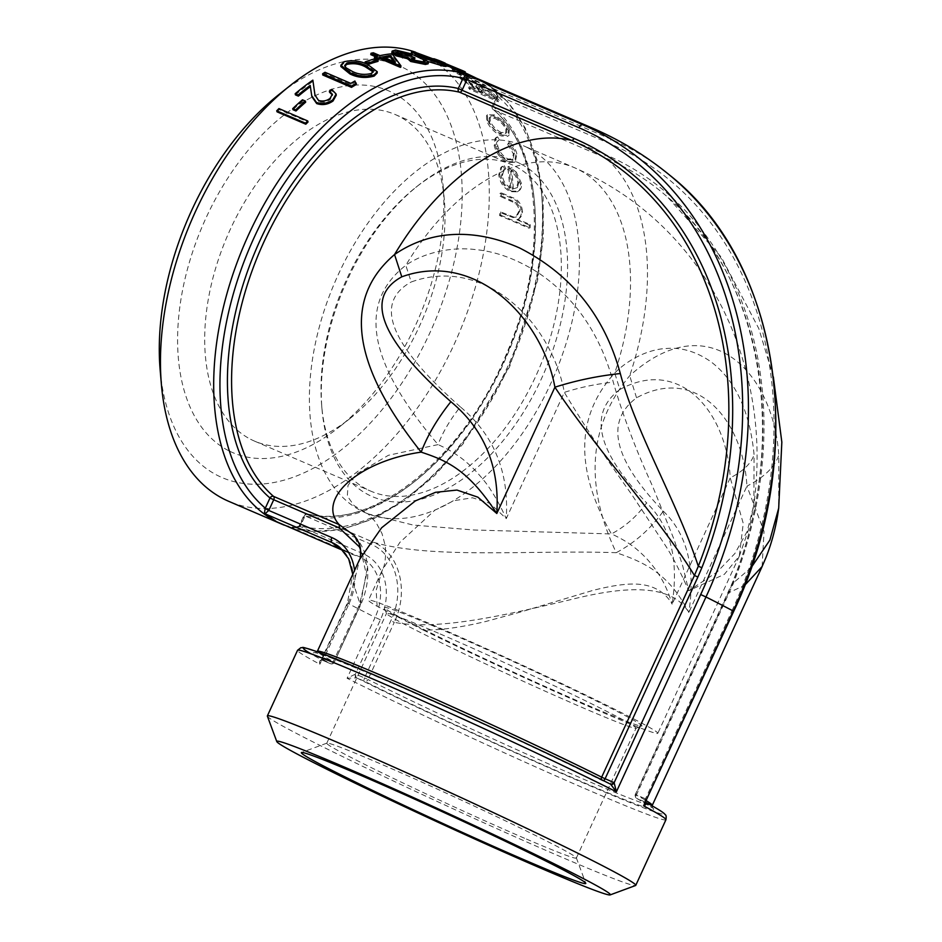 <?xml version="1.0" encoding="UTF-8"?>
<svg xmlns="http://www.w3.org/2000/svg" width="942" height="942" viewBox="0 0 942 942"><rect width="100%" height="100%" fill="white"/><g stroke="black" fill="none" stroke-linecap="round" stroke-linejoin="round"><path stroke-width="0.71" stroke-dasharray="4.71 3.53" d="M415.575 52.21A243.295 145.174 -66.7 0 1 421.015 54.33A243.295 145.174 -66.7 0 1 458.212 335.199A243.295 145.174 -66.7 0 1 228.718 501.321M277.066 111.839A243.295 145.174 -66.7 0 1 279.279 109.625L308.046 121.989M293.009 109.719A243.295 145.174 -66.7 0 1 302.723 100.935L305.667 102.195M329.559 92.292A243.295 145.174 -66.7 0 1 331.902 90.632L336.247 95.248M311.873 96.708L310.307 86.181M295.423 94.859A243.295 145.174 -66.7 0 1 312.991 81.365L314.051 88.63M315.04 95.46L318.761 101.583C322.8 102.796 326.615 102.148 330.183 99.64L332.396 94.93M322.741 74.983A243.295 145.174 -66.7 0 1 325.096 73.558L350.907 84.662A243.295 145.174 -66.7 0 1 354.957 82.307L356.359 84.462M340.839 66.517L343.924 63.09C352.402 61.136 360.362 62.113 367.816 66.022L377.165 73.064M365.049 63.232A243.295 145.174 -66.7 0 1 375.069 60.1L378.013 61.371M374.445 58.227A243.295 145.174 -66.7 0 1 377.424 57.509L375.422 56.65M370.783 54.66A243.295 145.174 -66.7 0 1 373.091 54.153L379.732 57.015A243.295 145.174 -66.7 0 1 391.79 55.154L400.75 67.235M423.099 61.418A243.295 145.174 -66.7 0 1 425.266 61.56L428.092 63.832M391.813 52.469L395.24 51.445L411.807 55.448M396.17 52.893L395.416 53.435L397.936 55.507L411.619 57.957L414.562 59.228M412.231 59.417L411.265 59.994L412.949 61.348L422.428 63.185L424.43 62.737L423.606 61.76M427.798 61.43L424.324 60.064M412.125 54.353L411.301 53.706M411.101 53.258L413.585 53.247L436.311 61.607C445.201 65.233 447.709 66.776 443.812 66.246M436.205 61.348L433.249 60.076A243.295 145.174 -66.7 0 1 441.468 63.126A243.295 145.174 -66.7 0 1 441.645 63.208L444.589 64.48A243.295 145.174 -66.7 0 0 444.412 64.397A243.295 145.174 -66.7 0 0 436.205 61.348L436.664 60.158M483.858 86.028L459.166 73.982L474.686 79.022A243.295 145.174 -66.7 0 0 474.427 78.845L447.768 66.352L464.653 73.229A243.295 145.174 -66.7 0 0 462.722 72.31L439.573 62.773A243.295 145.174 -66.7 0 1 439.832 62.926L467.844 76.055L451.677 70.827A243.295 145.174 -66.7 0 1 451.913 71.015L485.53 87.512A243.295 145.174 -66.7 0 0 483.858 86.028L484.588 84.768L459.861 72.699L459.166 73.982M495.374 97.85L491.277 93.446L480.55 86.77L476.275 85.875L478.701 89.784L459.26 77.48A243.295 145.174 -66.7 0 1 461.168 79.399L480.479 91.916A243.295 145.174 -66.7 0 1 481.621 93.34L468.351 87.63A243.295 145.174 -66.7 0 1 469.74 89.431L498.495 101.807A243.295 145.174 -66.7 0 0 495.374 97.85L496.163 96.649L492.054 92.234L491.277 93.446M502.004 121.659L493.373 115.937L486.531 115.748L486.72 120.976C489.557 127.429 494.362 132.41 501.156 135.931L507.703 136.355L509.222 134.965L507.703 136.355L508.468 130.337L502.004 121.659L502.898 120.647L494.267 114.9L493.373 115.937M507.726 144.444L513.366 153.829L512.236 159.681L507.055 159.775C501.697 156.808 498.271 152.439 496.775 146.681C496.045 143.455 496.622 141.394 498.506 140.476L496.493 137.709L495.056 138.486L494.209 145.61C496.104 153.028 500.473 158.645 507.302 162.46L514.414 162.354L515.91 154.747C514.944 150.52 512.46 146.563 508.468 142.866L507.726 144.444L508.68 143.573L514.332 153.004L513.366 153.829M514.332 153.004L513.19 158.904L508.032 158.998C502.675 156.031 499.248 151.65 497.741 145.845C496.999 142.607 497.576 140.523 499.46 139.604L497.647 141.053L499.46 139.604L497.435 136.826L496.493 137.709M503.322 166.404L500.92 167.335L498.742 174.788C499.872 182.56 503.746 188.188 510.352 191.662L517.24 191.85L518.524 191.085L517.24 191.85C519.76 190.52 520.844 187.929 520.49 184.079L515.309 172.786L507.667 167.123A243.295 145.174 -66.7 0 1 509.716 188.424C504.983 185.904 502.192 181.853 501.356 176.272L503.11 170.302L504.853 169.454L503.322 166.404L504.3 165.686L501.921 166.616L499.731 174.14L498.742 174.788M529.286 225.067L516.84 219.71C519.725 218.45 521.279 215.824 521.491 211.856C520.62 204.52 517.064 199.857 510.823 197.867L500.084 193.251A243.295 145.174 -66.7 0 1 500.131 196.313L514.791 202.989C517.57 205.062 518.936 207.829 518.901 211.291L515.533 217.225L513.049 217.59L499.79 212.386A243.295 145.174 -66.7 0 1 499.625 215.553L529.121 228.235A243.295 145.174 -66.7 0 0 529.286 225.067L530.287 224.643L517.829 219.286L516.84 219.71M438.324 633.165A137.355 4.58 -155.3 0 0 386.503 613.372A137.355 4.58 -155.3 0 0 386.514 613.548A137.355 4.58 -155.3 0 0 509.387 674.931A137.355 4.58 -155.3 0 0 635.956 728.272A137.355 4.58 -155.3 0 0 636.086 728.166A137.355 4.58 -155.3 0 0 569.027 692.817A137.355 4.58 -155.3 0 0 438.324 633.165M437.83 627.937A141.783 4.734 24.7 0 1 574.632 690.415A141.783 4.734 24.7 0 1 641.82 726.105A141.783 4.734 24.7 0 1 511.165 671.045A141.783 4.734 24.7 0 1 384.336 607.684A141.783 4.734 24.7 0 1 437.83 627.937M524.529 838.25A137.355 4.58 24.7 0 1 393.838 778.598A137.355 4.58 24.7 0 1 326.768 743.238A137.355 4.58 24.7 0 1 326.909 743.132A137.355 4.58 24.7 0 1 378.59 763.032A137.355 4.58 24.7 0 1 507.432 821.789A137.355 4.58 24.7 0 1 576.351 857.868A137.355 4.58 24.7 0 1 576.351 858.032A137.355 4.58 24.7 0 1 524.529 838.25M423.217 630.033A159.245 5.311 -155.3 0 0 575.091 700.495A159.245 5.311 -155.3 0 0 657.822 733.3A159.245 5.311 -155.3 0 0 515.368 661.932A159.245 5.311 -155.3 0 0 368.463 600.207A159.245 5.311 -155.3 0 0 377.153 606.283L423.217 630.033C439.502 630.375 460.426 627.513 485.978 621.437L521.079 611.876L592.235 590.599C605.506 587.172 616.692 585.1 625.806 584.381C647.896 582.403 663.345 589.009 672.141 604.175C665.794 583.357 657.775 571.099 646.813 558.783C640.513 552.318 635.026 547.561 630.339 544.488C625.182 540.743 616.869 536.304 611.417 533.937C574.75 469.481 575.856 415.834 614.726 373.008C630.08 357.595 651.075 348.87 667.054 348.458C681.867 347.339 696.444 351.731 710.774 361.646C735.325 380.168 749.761 411.183 754.083 454.715L753.859 504.794L747.147 531.488L734.89 553.507L717.05 572.077L688.732 590.728L724.398 574.29L739.305 556.145L743.25 523.387L730.238 477.853C743.191 471.212 751.127 463.499 754.083 454.715M515.427 166.404A177.803 106.093 -66.7 0 1 537.14 373.173A177.803 106.093 -66.7 0 1 370.901 491.194A177.803 106.093 -66.7 0 1 321.717 405.896A177.803 106.093 -66.7 0 1 415.681 187.47A177.803 106.093 -66.7 0 1 511.435 164.52A177.803 106.093 -66.7 0 1 515.427 166.404M520.526 163.79A182.23 108.73 113.3 0 0 418.307 185.374A182.23 108.73 113.3 0 0 321.999 409.24A182.23 108.73 113.3 0 0 504.123 439.443A182.23 108.73 113.3 0 0 520.526 163.79M250.607 439.266A177.803 106.093 113.3 0 0 254.599 441.15A177.803 106.093 113.3 0 0 350.342 418.213A177.803 106.093 113.3 0 0 444.318 199.786A177.803 106.093 113.3 0 0 399.125 116.372A177.803 106.093 113.3 0 0 395.134 114.488A177.803 106.093 113.3 0 0 228.882 232.509A177.803 106.093 113.3 0 0 250.607 439.266M527.873 147.847A199.798 119.222 -66.7 0 1 552.271 380.179A199.798 119.222 -66.7 0 1 365.472 512.789A199.798 119.222 -66.7 0 1 334.916 282.141A199.798 119.222 -66.7 0 1 523.387 145.727A199.798 119.222 -66.7 0 1 527.873 147.847M228.47 450.594A196.972 117.538 -66.7 0 1 246.203 152.651A196.972 117.538 -66.7 0 1 443.058 185.291A196.972 117.538 -66.7 0 1 338.967 427.268A196.972 117.538 -66.7 0 1 228.47 450.594M160.164 370.112A224.125 133.74 113.3 0 0 217.131 475.251A224.125 133.74 113.3 0 0 458.318 240.587A224.125 133.74 113.3 0 0 278.608 94.777M267.375 716.167A202.742 6.759 -155.3 0 0 448.733 806.788A202.742 6.759 -155.3 0 0 635.567 885.515M377.153 606.283L376.129 590.375L382.381 569.957L399.879 542.368L434.874 510.187L453.738 500.72L472.495 497.776L490.123 503.44L506.243 518.665L564.34 392.355C584.181 425.501 606.577 459.449 631.517 494.197L664.711 544.464C671.987 555.486 679.994 570.911 688.732 590.728L682.703 565.812L674.201 539.825L652.676 486.461C635.756 449.558 622.615 414.786 613.277 382.146C600.136 334.069 575.067 297.566 538.07 272.638C516.64 259.062 495.68 251.373 475.192 249.571C452.925 246.757 424.972 251.867 405.802 265.326C357.253 303.171 368.016 362.929 438.089 444.6C443.564 447.014 452.089 451.524 457.518 455.422C462.51 458.672 468.362 463.629 475.062 470.282C482.716 478.618 487.991 485.283 490.912 490.287C496.234 498.283 501.344 507.738 506.243 518.665C509.21 472.107 493.902 434.839 460.32 406.862C450.123 419.696 442.705 432.272 438.089 444.6L388.434 455.28L356.076 474.309L347.987 485.471L347.339 496.022L353.992 505.571L367.839 513.814L413.185 525.059L473.732 529.981L611.417 533.937C625.429 526.448 637.169 516.098 646.624 502.887C670.48 525.836 678.982 559.607 672.141 604.175L730.238 477.853C726.753 412.514 680.312 356.441 619.86 389.517L614.726 373.008A199.798 119.222 113.3 0 0 578.953 169.819A199.798 119.222 113.3 0 0 574.467 167.7A199.798 119.222 113.3 0 0 405.802 265.326L411.218 281.988C484.471 255.506 551.364 322.117 564.34 392.355C580.366 387.292 596.675 383.889 613.277 382.146M281.552 524.011L292.267 527.814L300.109 526.59L305.055 515.898L370.642 544.111C395.616 554.026 405.731 590.293 390.824 620.743L364.53 677.922L355.428 674.095L347.092 678.275L356.594 677.851A2.944 1.754 -66.7 0 1 356.253 674.366M665.935 819.752A202.742 6.759 24.7 0 1 547.997 772.416A202.742 6.759 24.7 0 1 347.092 678.275L375.116 617.351A202.742 6.759 24.7 0 1 347.892 603.316L319.868 664.24L320.845 660.742L324.095 657.952L324.931 658.222A2.944 1.754 -66.7 0 1 322.199 660.118A2.944 1.754 -66.7 0 1 322.129 660.095L321.658 659.942C319.691 660.271 319.091 661.708 319.868 664.24A202.742 6.759 24.7 0 1 297.542 650.31M324.931 658.222L333.197 661.779L359.503 604.599L366.473 574.856L360.197 547.632M476.358 78.174L493.62 88.619L497.458 96.131L498.306 95.684L494.126 88.948L475.663 77.88M300.38 526.036L299.273 525.612L299.591 526.237L291.679 527.673L283.059 524.659M356.052 677.663A2.944 1.731 -76.9 0 1 355.428 674.095L380.403 619.801A53.941 43.25 -62.7 0 0 363.165 553.719A4.427 2.638 -66.7 0 1 359.279 556.651A202.742 120.976 -66.7 0 1 349.541 553.26L339.768 547.326A49.549 39.729 -62.7 0 1 347.892 603.316L349.07 603.657L324.095 657.952A2.944 1.731 -76.9 0 1 321.858 660.012L330.465 663.674A2.944 1.754 -66.7 0 0 333.197 661.779L334.304 662.202L360.609 605.023C370.701 582.662 371.595 554.002 354.168 535.433L367.486 566.966L360.339 604.846L353.591 584.111L359.691 559.312M645.588 802.902L645.47 798.875L644.705 798.463A2.944 1.754 113.3 0 0 645.046 801.948L645.046 801.948A198.326 6.618 -155.3 0 1 588.938 785.322A198.326 6.618 -155.3 0 1 356.594 677.851L364.86 681.407A187.27 6.253 -155.3 0 0 583.063 782.296A187.27 6.253 -155.3 0 0 636.768 798.392L645.046 801.948M644.705 798.463L636.439 794.907L733.206 583.828A369.264 296.059 -62.7 0 0 605.353 154.559L493.396 106.399L498.059 96.261M762.125 566.507L764.021 531.441L746.924 486.143C764.221 477.253 774.842 466.949 778.787 455.222L778.681 508.197M751.304 567.449L732.323 583.781L728.366 592.942L744.781 585.217M663.309 511.176C687.165 534.126 695.667 567.896 688.826 612.465C668.679 573.231 644.246 562.244 616.245 552.683C634.979 542.663 650.663 528.827 663.309 511.176C613.548 459.425 604.623 421.639 636.545 397.807C696.998 364.731 743.438 420.803 746.924 486.143L688.826 612.465C670.233 581.12 618.27 587.678 570.405 599.701C507.526 614.608 438.466 631.034 394.262 622.332C409.523 590.422 399.243 552.624 373.197 542.156C431.518 559.324 529.333 549.845 616.245 552.683C584.146 484.471 588.632 425.49 629.692 375.74C708.843 304.242 773.288 372.055 778.787 455.222M636.545 397.807L629.692 375.74A224.867 134.176 113.3 0 0 605.471 157.903A366.344 293.727 117.3 0 1 667.548 197.008A366.344 293.727 117.3 0 1 732.323 583.781L733.206 583.828L732.323 583.781M460.32 406.862C389.741 344.383 373.373 302.759 411.218 281.988M619.86 389.517C587.938 413.35 596.863 451.136 646.624 502.887M601.443 779.635A2.944 2.025 116.5 0 0 602.221 780.588A2.944 2.944 0 0 0 602.374 780.659A2.944 1.754 113.3 0 1 602.303 780.624A187.27 6.253 -155.3 0 0 384.101 679.747A187.27 6.253 -155.3 0 0 330.395 663.651A2.944 2.638 -61.5 0 0 334.045 662.026A184.314 6.147 24.7 0 1 317.36 651.322L315.323 652.83C315.017 652.912 314.546 651.711 333.244 658.752L372.95 674.978C436.464 701.849 542.474 750.68 602.221 780.588A2.944 2.025 116.5 0 0 602.303 780.624L610.581 784.18A2.944 1.754 113.3 0 0 610.64 784.215L610.746 784.262M320.845 660.742L321.858 660.012A2.944 1.731 -76.9 0 1 321.658 659.942M733.7 611.334L732.028 610.699L645.47 798.875A2.944 1.754 123.5 0 0 645.411 802.137L645.411 802.137A2.944 1.754 123.5 0 0 645.47 802.184M728.366 592.942L729.214 593.201L728.366 592.942L635.591 794.648A2.944 2.638 -61.5 0 0 636.768 798.392A2.944 1.754 113.3 0 1 636.439 794.907L635.591 794.648A184.314 6.147 24.7 0 1 646.518 800.853M493.62 88.619A2.944 2.19 -52.2 0 0 493.738 88.725A2.944 2.19 -52.2 0 0 494.126 88.948L610.051 138.815A4.427 2.638 -66.7 0 1 610.275 143.855L497.117 95.448C497.494 92.787 496.363 90.55 493.738 88.725L485.177 82.849M773.335 376.859L758.828 328.628L721.242 257.119L667.548 197.008C762.761 276.889 790.373 440.856 732.04 583.557L635.32 794.483A2.944 2.944 0 0 0 636.592 798.298L652.453 807.895L652.264 805.363A184.314 6.147 24.7 0 1 548.739 763.962A184.314 6.147 24.7 0 1 367.969 679.512A2.944 2.025 116.5 0 1 364.86 681.407A2.944 1.754 -66.7 0 1 364.53 677.922L367.969 679.512L394.262 622.332L390.824 620.743M497.576 95.778L492.289 105.975L493.396 106.399A2.944 1.754 113.3 0 0 493.526 109.743L605.471 157.903A2.944 1.754 113.3 0 1 605.353 154.559M380.403 619.801L375.116 617.351A49.549 39.729 -62.7 0 0 359.279 556.651L292.267 527.814A2.944 2.225 -74.1 0 0 292.055 527.744L292.055 527.744A2.944 2.225 -74.1 0 0 291.679 527.673M363.165 553.719L299.591 526.237M517.829 219.286C520.726 218.002 522.28 215.365 522.48 211.373L521.491 211.856M522.48 211.373C521.609 203.99 518.053 199.315 511.812 197.325L501.085 192.71L500.084 193.251M501.085 192.71A244.767 146.057 -66.7 0 1 501.12 195.795L500.131 196.313M501.12 195.795L515.792 202.471L514.791 202.989M515.792 202.471C518.571 204.544 519.937 207.322 519.89 210.808L518.901 211.291M519.89 210.808L516.51 216.801L513.049 217.59M514.049 217.166L500.791 211.95L499.79 212.386M500.791 211.95A244.767 146.057 -66.7 0 1 500.614 215.141L499.625 215.553M500.614 215.141L530.111 227.834L529.121 228.235M530.287 224.643A244.767 146.057 -66.7 0 1 530.111 227.834M499.731 174.14C500.873 181.959 504.735 187.599 511.353 191.073L510.352 191.662M511.353 191.073L518.241 191.25C520.749 189.907 521.833 187.305 521.479 183.419L520.49 184.079M521.479 183.419L516.287 172.08L515.309 172.786M516.287 172.08L508.656 166.404L507.667 167.123M508.656 166.404A244.767 146.057 -66.7 0 1 510.717 187.835L509.716 188.424M510.717 187.835C505.972 185.303 503.181 181.241 502.345 175.612L501.356 176.272M502.345 175.612L504.111 169.595L505.842 168.759L504.853 169.454M505.842 168.759L504.3 165.686M513.284 188.624A244.767 146.057 -66.7 0 0 511.624 170.384C515.827 173.363 518.253 177.296 518.889 182.159L517.405 187.564L512.283 189.224A243.295 145.174 -66.7 0 0 510.635 171.091C514.85 174.07 517.264 177.979 517.9 182.819L516.404 188.176L517.405 187.564L512.283 189.224M518.889 182.159L517.9 182.819M511.624 170.384L510.635 171.091M508.032 158.998L507.055 159.775M497.741 145.845L496.775 146.681M497.435 136.826L496.022 137.591L495.162 144.774L494.209 145.61M495.162 144.774C497.082 152.239 501.45 157.879 508.28 161.706L507.302 162.46M508.28 161.706L515.368 161.588L516.864 153.911L515.91 154.747M516.864 153.911C515.898 149.672 513.414 145.692 509.41 141.983L508.468 142.866M509.41 141.983L508.68 143.573M494.267 114.9L487.438 114.712L487.638 119.999L486.72 120.976M487.638 119.999C490.488 126.487 495.304 131.491 502.098 135.024L501.156 135.931M502.098 135.024L508.645 135.424L509.387 129.36L508.468 130.337M509.387 129.36L502.898 120.647M501.262 132.504C496.093 129.843 492.407 126.04 490.217 121.118L490.146 116.961L495.292 117.161C500.602 119.728 504.441 123.426 506.808 128.253L506.643 132.481L501.262 132.504L500.332 133.434C495.151 130.773 491.477 126.993 489.298 122.095L490.217 121.118M489.298 122.095L489.239 117.986L494.397 118.174L495.292 117.161M494.397 118.174C499.696 120.741 503.534 124.426 505.889 129.231L506.808 128.253M505.889 129.231L505.724 133.411L500.332 133.434M492.054 92.234L481.291 85.522L480.55 86.77M481.291 85.522L477.041 84.639L479.49 88.583L478.701 89.784M479.49 88.583L460.002 76.243L459.26 77.48M460.002 76.243A244.767 146.057 -66.7 0 1 461.921 78.174L461.168 79.399M461.921 78.174L481.28 90.726L480.479 91.916M481.28 90.726A244.767 146.057 -66.7 0 1 482.434 92.163L481.621 93.34M482.434 92.163L469.151 86.452L468.351 87.63M469.151 86.452A244.767 146.057 -66.7 0 1 470.553 88.265L469.74 89.431M470.553 88.265L499.307 100.629L498.495 101.807M496.163 96.649A244.767 146.057 -66.7 0 1 499.307 100.629M485.377 93.435L480.279 86.617L482.857 87.088L491.959 93.906A244.767 146.057 -66.7 0 1 494.962 97.556L485.377 93.435L484.577 94.612L479.513 87.841L482.092 88.324L482.857 87.088M482.092 88.324L491.182 95.107A243.295 145.174 -66.7 0 1 494.161 98.733L494.962 97.556M494.161 98.733L484.577 94.612M459.861 72.699L475.345 77.715L474.686 79.022M475.098 77.538L474.427 78.845M464.901 72.687L448.404 65.022L447.768 66.352M448.404 65.022L465.266 71.886M445.06 63.408L440.197 61.442L439.573 62.773M440.197 61.442A244.767 146.057 -66.7 0 1 440.467 61.595L439.832 62.926M440.467 61.595L468.515 74.748L467.844 76.055M468.515 74.748L452.384 69.543L451.677 70.827M452.384 69.543A244.767 146.057 -66.7 0 1 452.619 69.732L451.913 71.015M452.619 69.732L486.26 86.264L485.53 87.512M484.588 84.768A244.767 146.057 -66.7 0 1 486.26 86.264M433.709 58.899L433.249 60.076M442.234 61.854L441.645 63.208M444.871 63.844L444.589 64.48M414.056 51.857L413.585 53.247M436.829 60.241L436.311 61.607M417.494 54.73L414.763 54.506L415.222 53.117M416.941 53.117L416.458 54.495C414.221 54.141 414.197 54.565 416.388 55.778L416.835 54.377M416.388 55.778L422.723 58.757L423.158 57.368M422.723 58.757L440.797 64.963L441.268 63.585M440.797 64.963L442.457 65.045L438.595 62.937M425.678 60.158L425.266 61.56M408.039 57.38L407.698 58.769M395.605 50.044L395.24 51.445M398.266 54.106L397.936 55.507M411.984 56.555L411.619 57.957M413.291 59.958L412.949 61.348M422.793 61.783L422.428 63.185M377.636 56.131L377.424 57.509M373.315 52.776L373.091 54.153M379.956 55.625L379.732 57.015M392.084 53.753L391.79 55.154M395.393 62.266L395.169 63.656L393.662 61.524M382.899 56.897L382.676 58.274L395.169 63.656M382.676 58.274A243.295 145.174 -66.7 0 1 385.043 57.815M375.246 58.722L375.069 60.1M343.971 61.76L343.924 63.09M367.922 64.668L367.816 66.022M344.807 66.128L346.079 69.143L346.103 67.824M346.079 69.143L352.308 72.734L352.32 71.427M352.308 72.734C358.101 75.713 364.377 76.432 371.124 74.865L371.183 73.535M371.124 74.865L373.138 71.922M325.025 72.287L325.096 73.558M350.836 83.391L350.907 84.662M354.91 81.024L354.957 82.307M331.761 89.419L331.902 90.632M310.201 85.439L310.365 86.64L310.201 85.439M312.862 80.141L312.991 81.365M318.537 100.429L318.761 101.583M329.994 98.463L330.183 99.64M302.464 99.805L302.723 100.935M278.938 108.577L279.279 109.625M281.976 524.223A243.295 145.174 113.3 0 0 509.445 362.741A243.295 145.174 113.3 0 0 479.737 79.823A243.295 145.174 113.3 0 0 476.522 78.245L477.994 78.951M343.076 550.469L349.541 553.26A202.742 120.976 -66.7 0 1 342.287 549.645M349.07 603.657A53.941 43.25 -62.7 0 0 354.581 570.405M280.987 523.764L292.055 527.744C293.327 528.745 295.67 528.168 299.085 525.989L303.936 515.474A2.944 2.944 0 0 1 307.316 513.837C371.007 532.23 464.571 458.012 507.055 352.496C548.691 256.542 541.674 148.389 493.043 109.449A2.944 2.944 0 0 1 492.289 105.975L497.458 96.131A238.868 142.536 -66.7 0 1 508.28 367.545A238.868 142.536 -66.7 0 1 299.78 525.907L304.443 515.769A2.944 2.355 103.6 0 1 307.316 513.837A2.944 2.355 103.6 0 1 307.61 513.943A224.867 134.176 113.3 0 0 503.004 364.636A224.867 134.176 113.3 0 0 493.526 109.743A2.944 2.331 -49.4 0 1 493.043 109.449A2.944 2.331 -49.4 0 1 492.784 106.269A227.811 135.931 -66.7 0 1 502.404 364.507A227.811 135.931 -66.7 0 1 304.443 515.769L305.055 515.898A2.944 1.754 113.3 0 1 307.61 513.943L373.197 542.156L370.642 544.111M360.339 604.846L359.503 604.599L360.339 604.846L334.304 662.202A2.944 2.944 0 0 1 330.465 663.674A2.944 1.754 -66.7 0 1 330.395 663.651L322.129 660.095A198.326 6.618 -155.3 0 1 310.895 653.783M592.565 128.171A202.742 120.976 -66.7 0 1 610.051 138.815A385.431 309.035 -62.7 0 1 670.021 175.436M732.028 610.699A381.051 305.514 -62.7 0 0 610.275 143.855M610.64 784.215L602.374 780.659A2.944 1.754 113.3 0 0 603.41 780.612M511.812 197.325L510.823 197.867M511.011 200.045L510.011 200.575M508.386 215.223L507.385 215.647M481.621 91.056L482.41 89.843M491.182 95.107L491.959 93.906M311.366 93.741L311.578 94.906M446.579 65.328L444.412 64.397M441.468 63.126L421.015 54.33M635.956 728.272L641.82 726.105M386.514 613.548L384.336 607.684M576.351 858.032L636.086 728.166M326.768 743.238L386.503 613.372M321.717 405.896L321.999 409.24M415.681 187.47L418.307 185.374M254.599 441.15L370.901 491.194M395.134 114.488L511.435 164.52M326.909 743.132L301.499 752.517M576.351 857.868L585.759 883.255M444.318 199.786L443.058 185.291M350.342 418.213L338.967 427.268M368.192 513.979L366.838 513.343C367.651 513.202 370.759 516.334 376.141 522.728L382.016 533.561L385.278 545.842C386.008 557.428 385.043 565.471 382.381 569.957L368.463 600.207M739.317 556.11L657.822 733.3M320.869 660.695L347.398 603.021L352.767 574.349M284.296 525.189L312.096 531.453L342.158 529.298L373.373 518.889L404.636 500.673L434.91 475.321L463.146 443.753L509.657 366.638L537.635 280.221L543.322 237.349L543.11 196.737L536.999 159.799L525.141 127.829L507.903 101.983L485.837 83.249M645.564 802.937L645.258 802.054L645.835 802.36M739.329 556.145L749.879 525.777L753.847 504.794C762.149 442.822 754.518 383.429 730.992 326.603C721.796 304.925 710.303 284.578 696.515 265.573C664.593 221.935 623.91 189.318 574.467 167.7L523.387 145.727M365.472 512.789L367.839 513.814M478.1 78.998L475.298 77.727M515.533 217.225L516.51 216.801M500.92 167.335L501.921 166.616M503.11 170.302L504.111 169.595M512.236 159.681L513.19 158.904M495.056 138.486L496.022 137.591M514.414 162.354L515.368 161.588M486.531 115.748L487.438 114.712M489.239 117.986L490.146 116.961M506.643 132.481L505.724 133.411M476.275 85.875L477.041 84.639M479.513 87.841L480.279 86.617M442.457 65.045L442.952 63.667M395.416 53.435L395.758 52.046M411.265 59.994L411.607 58.592M424.43 62.737L424.818 61.336M344.666 66.8L344.69 65.493M373.256 72.593L373.326 71.251M315.134 96.002L314.946 94.965M332.55 95.507L332.373 94.306"/><path stroke-width="1.41" d="M283.059 524.659L276.512 521.644L264.372 513.602L265.161 508.492L268.776 510.446L265.043 513.79L276.512 521.644A243.295 145.174 113.3 0 0 281.976 524.223L228.718 501.321A243.295 145.174 -66.7 0 1 223.254 498.742A243.295 145.174 -66.7 0 1 161.412 384.607A243.295 145.174 -66.7 0 1 289.995 85.722A243.295 145.174 -66.7 0 1 415.575 52.21M305.82 124.214L277.066 111.839L276.712 110.803A244.767 146.057 -66.7 0 1 278.938 108.577L307.693 120.941L308.046 121.989A243.295 145.174 -66.7 0 0 305.82 124.214L305.467 123.178L276.712 110.803M295.965 110.991L293.009 109.719L292.691 108.648A244.767 146.057 -66.7 0 1 302.464 99.805L305.408 101.077L305.667 102.195A243.295 145.174 -66.7 0 0 295.965 110.991L295.647 109.92L292.691 108.648M298.131 94.989L295.176 93.717A244.767 146.057 -66.7 0 1 312.862 80.141L314.946 94.965L318.537 100.429C322.576 101.642 326.391 100.994 329.994 98.463L332.373 94.306L329.406 91.091A244.767 146.057 -66.7 0 1 331.761 89.419L336.094 94.023L336.247 95.248L333.021 101.006C327.851 104.609 322.411 105.469 316.7 103.585L311.873 96.708L310.201 85.439A244.767 146.057 -66.7 0 0 298.131 94.989L298.367 96.119A243.295 145.174 -66.7 0 1 310.365 86.64M298.367 96.119L295.423 94.859L295.176 93.717M313.71 86.24L315.04 95.46M332.396 94.93L329.559 92.292L329.406 91.091M351.496 87.359L322.741 74.983L322.659 73.723A244.767 146.057 -66.7 0 1 325.025 72.287L350.836 83.391A244.767 146.057 -66.7 0 1 354.91 81.024L356.359 84.462A243.295 145.174 -66.7 0 0 351.496 87.359L351.413 86.099L322.659 73.723M377.247 71.71L377.165 73.064L374.151 76.09C365.614 78.421 357.548 77.703 349.929 73.923L340.839 66.517L340.863 65.222L343.971 61.76C352.532 59.805 360.503 60.771 367.922 64.668L377.247 71.71L374.209 74.771C365.626 77.114 357.536 76.396 349.929 72.628L349.929 73.923M367.992 64.503L365.049 63.232L365.166 61.878A244.767 146.057 -66.7 0 1 375.246 58.722L378.201 59.994L378.013 61.371A243.295 145.174 -66.7 0 0 367.992 64.503L368.11 63.149L365.166 61.878M377.389 59.487L377.589 58.11A244.767 146.057 -66.7 0 1 380.58 57.403L400.491 65.964L400.279 67.341L380.368 58.781A243.295 145.174 -66.7 0 0 377.389 59.487L374.445 58.227L374.633 56.85A244.767 146.057 -66.7 0 1 377.636 56.131L370.995 53.27L370.783 54.66L375.422 56.65M400.279 67.341A243.295 145.174 -66.7 0 1 400.75 67.235L400.962 65.858L392.084 53.753A244.767 146.057 -66.7 0 0 379.956 55.625L373.315 52.776A244.767 146.057 -66.7 0 0 370.995 53.27M412.219 54.047A244.767 146.057 -66.7 0 0 410.053 53.882L398.513 51.315L395.758 52.046L398.266 54.106L411.984 56.555L414.939 57.827L411.607 58.592L413.291 59.958L422.793 61.783L424.818 61.336L423.5 60.017A244.767 146.057 -66.7 0 1 425.678 60.158L428.492 62.431L428.092 63.832L425.407 64.456L410.7 61.477L407.698 58.769L395.946 55.766L391.813 52.469L392.143 51.08L395.605 50.044L412.219 54.047L411.807 55.448A243.295 145.174 -66.7 0 0 409.652 55.284L403.777 53.47L396.17 52.893M414.939 57.827L414.562 59.228L412.231 59.417M423.606 61.76L423.5 60.017M443.812 66.246L444.294 64.868L421.003 57.109L411.548 51.869L414.056 51.857L436.829 60.241C445.731 63.856 448.215 65.398 444.294 64.868L446.685 65.045L446.178 66.423L443.812 66.246L427.798 61.43M424.324 60.064L412.125 54.353M411.301 53.706L411.548 51.869M526.708 860.906A156.525 5.216 -155.3 0 0 585.759 883.255A156.525 5.216 -155.3 0 0 445.743 813.299A156.525 5.216 -155.3 0 0 301.499 752.517A156.525 5.216 -155.3 0 0 375.681 791.916A156.525 5.216 -155.3 0 0 526.708 860.906M346.032 767.789A183.584 6.123 24.7 0 1 523.163 848.695A183.584 6.123 24.7 0 1 610.157 894.9A183.584 6.123 24.7 0 1 440.997 823.614A183.584 6.123 24.7 0 1 276.783 741.566A183.584 6.123 24.7 0 1 346.032 767.789M289.995 85.722L278.608 94.777A224.125 133.74 113.3 0 0 160.164 370.112L161.412 384.607M610.157 894.9L635.567 885.515A202.742 6.759 -155.3 0 0 635.756 885.362A202.742 6.759 -155.3 0 0 613.43 871.432A202.742 6.759 -155.3 0 0 343.854 745.134A202.742 6.759 -155.3 0 0 267.363 715.92A202.742 6.759 -155.3 0 0 267.375 716.167L276.783 741.566M446.579 65.328L476.558 78.268A243.295 145.174 113.3 0 0 474.273 77.244A243.295 145.174 113.3 0 0 246.792 238.726A243.295 145.174 113.3 0 0 276.512 521.644L343.076 550.469M360.197 547.632L339.308 527.967L273.722 499.743L268.776 510.446L331.831 537.576A4.427 2.638 -66.7 0 0 332.055 542.616L265.043 513.79A2.944 2.461 130.9 0 0 264.372 513.602M265.161 508.492L269.059 509.893M610.64 784.215A2.944 1.754 113.3 0 0 613.372 782.319L614.137 782.731L700.695 594.543A381.051 305.514 -62.7 0 0 578.941 127.712A4.427 2.638 -66.7 0 1 582.827 124.78A202.742 120.976 -66.7 0 1 592.565 128.171L475.298 77.727L466.902 74.913L466.726 80.117L462.993 78.374L466.325 74.548L476.358 78.174M354.157 535.421C358.042 540.649 360.115 545.053 360.374 548.633C360.704 555.097 360.468 558.665 359.691 559.336L381.604 527.791L415.34 500.92L435.51 492.313L456.964 490.064L477.888 497.176L496.811 513.496C499.778 466.938 484.471 429.67 450.888 401.692C380.309 339.214 363.942 297.59 401.787 276.818C475.039 250.337 541.933 316.948 554.909 387.186C576.327 380.415 598.123 375.87 620.319 373.55C604.552 316.029 571.029 274.193 519.725 248.04C482.645 231.414 435.981 226.009 394.545 254.54C342.77 298.767 351.649 364.636 421.168 452.136C357.418 461.25 316.382 499.978 339.179 524.623L354.216 535.48M450.888 401.692C437.253 418.837 427.35 435.651 421.168 452.136C447.556 460.862 468.174 469.917 496.811 513.496L554.909 387.186C594.449 447.12 659.259 517.982 694.442 575.456L698.305 566.248C677.439 502.592 635.874 432.602 620.319 373.55M611.075 784.451L611.075 784.451A2.944 1.754 123.5 0 0 614.137 782.731L616.386 791.798L610.581 784.18A198.326 6.618 -155.3 0 0 391.06 682.267A198.326 6.618 -155.3 0 0 310.895 653.783M645.47 802.184C646.589 803.714 645.965 804.939 643.61 805.834L733.7 611.334C808.731 454.044 781.142 263.101 670.021 175.436C646.424 156.019 620.613 140.264 592.565 128.171M401.787 276.818L394.545 254.54A224.867 134.176 113.3 0 1 571.453 140.37A366.344 293.727 -62.7 0 1 698.305 566.248L701.872 567.685L697.881 577.046L605.105 778.751L613.372 782.319M744.781 585.217L762.078 566.601L766.082 557.264C772.228 541.579 776.432 525.224 778.681 508.233L769.885 540.072L751.304 567.449M267.363 715.92L297.542 650.31A202.742 6.759 24.7 0 1 415.481 697.657A202.742 6.759 24.7 0 1 616.386 791.798L705.982 596.992A385.431 309.035 -62.7 0 0 582.827 124.78L466.902 74.913A2.944 2.485 104.2 0 1 466.325 74.548M601.443 779.635A2.944 2.025 116.5 0 1 601.667 777.162L694.442 575.456L697.881 577.046M578.941 127.712L463.158 78.033M475.098 77.538L464.901 72.687M462.722 72.31L463.323 70.956A244.767 146.057 -66.7 0 1 465.266 71.886L464.653 73.229M463.323 70.956L445.06 63.408M433.709 58.899L436.664 60.158M433.779 58.71A244.767 146.057 -66.7 0 1 442.045 61.772A244.767 146.057 -66.7 0 1 442.234 61.854L444.812 62.973M436.735 59.97A244.767 146.057 -66.7 0 1 445.001 63.043A244.767 146.057 -66.7 0 1 445.177 63.126L444.871 63.844M421.003 57.109L420.579 58.498M438.595 62.937L416.458 54.495L416.941 53.117C414.692 52.752 414.657 53.176 416.835 54.377L441.268 63.585C444.023 63.844 441.869 62.537 434.815 59.676L415.222 53.117M441.268 63.585L442.952 63.667M428.492 62.431L425.772 63.055L425.407 64.456M425.772 63.055L411.03 60.076L410.7 61.477M411.03 60.076L408.039 57.38L402.87 56.461L402.54 57.862M407.592 59.016L408.039 57.38M402.87 56.461L396.252 54.377L395.946 55.766M396.252 54.377L392.143 51.08M410.053 53.882L409.652 55.284M404.165 52.081L403.777 53.47M398.513 51.315L398.148 52.717M380.58 57.403L380.368 58.781M377.589 58.11L374.633 56.85M390.553 55.566A244.767 146.057 -66.7 0 0 382.899 56.897L395.393 62.266L390.553 55.566L390.282 56.956A243.295 145.174 -66.7 0 0 385.043 57.815M393.662 61.524L390.282 56.956M368.11 63.149A244.767 146.057 -66.7 0 1 378.201 59.994M374.209 74.771L374.151 76.09M349.929 72.628L340.863 65.222M346.844 63.067L344.69 65.493L346.103 67.824L352.32 71.427C358.09 74.406 364.377 75.113 371.183 73.535L373.326 71.251L365.567 65.575C359.879 62.478 353.639 61.642 346.844 63.067L346.797 64.397L344.807 66.128M373.138 71.922L365.472 66.917C359.773 63.821 353.556 62.984 346.797 64.397M351.413 86.099A244.767 146.057 -66.7 0 1 356.312 83.179M336.094 94.023L332.82 99.828L333.021 101.006M332.82 99.828C327.628 103.443 322.176 104.326 316.453 102.454L316.7 103.585M316.453 102.454L311.684 95.684M314.616 92.728L314.816 93.906M295.647 109.92A244.767 146.057 -66.7 0 1 305.408 101.077M305.467 123.178A244.767 146.057 -66.7 0 1 307.693 120.941M700.695 594.543L705.982 596.992A202.742 6.759 24.7 0 1 733.206 611.028L643.61 805.834A202.742 6.759 24.7 0 1 665.935 819.752L635.756 885.362M342.287 549.645A202.742 120.976 -66.7 0 1 332.055 542.616A49.549 39.729 -62.7 0 1 339.768 547.326L348.646 558.771L352.767 574.349M354.581 570.405A53.941 43.25 -62.7 0 0 331.831 537.576M265.314 508.15A238.868 142.536 -66.7 0 1 254.493 236.736A238.868 142.536 -66.7 0 1 462.993 78.374L458.318 88.513A227.811 135.931 -66.7 0 0 260.369 239.763A227.811 135.931 -66.7 0 0 269.977 498L265.314 508.15M466.726 80.117L462.063 90.255L574.019 138.415A2.944 1.754 113.3 0 1 571.453 140.37L459.508 92.21A224.867 134.176 113.3 0 0 264.101 241.505A224.867 134.176 113.3 0 0 273.592 496.41L339.179 524.623L339.308 527.967M359.585 559.524L317.36 651.322A184.314 6.147 24.7 0 1 420.897 692.723A184.314 6.147 24.7 0 1 601.667 777.162L605.105 778.751A2.944 1.754 113.3 0 1 603.41 780.612M670.021 175.436A385.431 309.035 -62.7 0 1 733.206 611.028L733.7 611.334M574.019 138.415A369.264 296.059 117.3 0 1 701.884 567.685M646.518 800.853A184.314 6.147 24.7 0 1 652.264 805.363L652.099 805.822M462.063 90.255L458.318 88.513A2.944 2.355 103.6 0 0 459.508 92.21A2.944 1.754 113.3 0 0 462.063 90.255M273.592 496.41A2.944 2.331 -49.4 0 0 269.977 498L273.722 499.743A2.944 1.754 113.3 0 0 273.592 496.41M434.297 61.053L434.815 59.676M365.472 66.917L365.567 65.575M281.976 524.223L284.296 525.189M297.542 650.31L300.887 647.66C304.761 648.214 297.283 645.07 317.713 651.97C361.787 667.56 527.296 742.308 610.746 784.262M645.258 802.054C664.039 812.251 664.381 813.688 665.299 814.748C666.171 815.042 666.383 816.714 665.935 819.752M762.09 566.601L652.264 805.363M773.335 376.859L781.836 442.116L778.693 508.197M645.411 802.137L645.564 802.937M445.001 63.043L442.045 61.772"/></g></svg>
